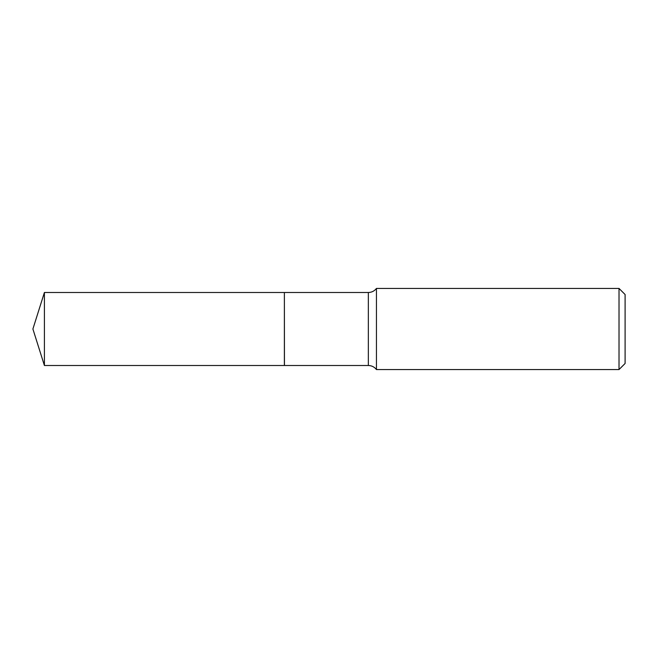 <?xml version="1.0" encoding="UTF-8"?>
<svg xmlns="http://www.w3.org/2000/svg" width="658" height="658" viewBox="0 0 658 658"><rect width="100%" height="100%" fill="white"/><g stroke="black" fill="none" stroke-linecap="round" stroke-linejoin="round"><path stroke-width="0.99" d="M44.407 292.497L44.407 365.503L284.379 365.503L284.379 292.497L44.407 292.497L32.9 329L44.407 365.503M284.379 292.563L284.445 365.503L368.348 365.503C371.688 365.585 374.386 366.934 376.45 369.566L619.014 369.566L619.014 288.434L376.45 288.434L376.45 369.566M619.014 288.434L625.1 294.521L625.1 363.479L619.014 369.566M284.445 292.497L368.348 292.497L368.348 365.503M368.348 292.497C371.688 292.415 374.386 291.066 376.45 288.434"/></g></svg>
